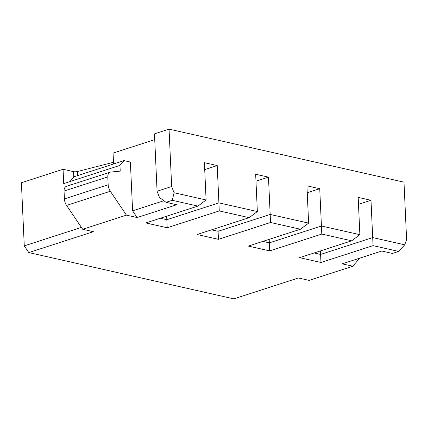 <?xml version="1.0" encoding="UTF-8"?>
<svg xmlns="http://www.w3.org/2000/svg" width="428" height="428" viewBox="0 0 428 428"><rect width="100%" height="100%" fill="white"/><g stroke="black" fill="none" stroke-linecap="round" stroke-linejoin="round"><path stroke-width="0.64" d="M171.66 186.522L174.057 192.744L172.286 200.309L166.037 202.332L159.473 197.458L157.076 191.236L171.66 186.522L169.055 129.138L403.995 182.173L406.6 239.557L404.722 244.816L398.682 251.418L392.433 253.44L381.755 251.027L342.17 263.83L352.849 266.237L359.616 258.186M358.493 204.322L370.996 200.283L358.177 197.388L359.873 234.688L351.693 240.809L299.611 257.656L320.968 262.476L373.055 245.635L370.996 200.283M398.682 251.418L373.055 245.635M404.722 244.816L372.686 237.583L320.604 254.425L320.444 250.915M314.12 252.964L320.604 254.425L320.968 262.476M352.849 266.237L309.102 280.388L298.423 277.975L233.838 298.862L28.799 252.579L24.268 245.875L21.4 182.751L63.066 169.274L73.53 171.639L73.777 177.026M113.484 162.282L77.452 171.532A2.985 0.819 -2.6 0 1 73.53 171.639M63.066 169.274L63.718 183.623L69.967 181.6M119.968 165.39L69.967 181.563L73.98 176.785L123.976 160.618L130.385 162.062L132.6 210.838L137.131 217.542L126.453 215.134L110.317 191.268A8.961 6.094 -107.9 0 1 108.161 184.757L107.803 176.892A5.971 4.061 72.1 0 1 110.237 172.174A5.971 4.061 72.1 0 1 110.825 172.051L120.225 171.13L119.968 165.39L123.976 160.618M81.427 227.391L24.268 245.875M113.559 163.988L113.067 153.106L154.733 139.635M169.055 129.138L154.471 133.852L157.076 191.236M359.873 234.688L321.428 226.011L319.732 188.711L306.919 185.816L308.615 223.116L270.17 214.439L270.533 222.49L300.435 229.237L308.615 223.116M174.057 192.744L206.093 199.972L204.402 162.672L217.215 165.566L218.906 202.867L257.351 211.544L255.66 174.244L268.474 177.139L270.17 214.439L218.087 231.281L217.927 227.776M269.185 239.343L269.346 242.853L321.428 226.011L321.792 234.062L269.71 250.904L248.352 246.084L300.435 229.237M351.693 240.809L321.792 234.062M262.862 241.392L269.346 242.853L269.71 250.904M319.732 188.711L307.234 192.75M268.474 177.139L255.976 181.183M166.669 216.204L166.824 219.708L218.906 202.867L219.275 210.918L249.176 217.67L257.351 211.544M217.215 165.566L204.712 169.611M166.037 202.332L176.716 204.745L137.131 217.542M163.876 200.727L132.6 210.838M172.286 200.309L197.918 206.098L206.093 199.972M160.345 218.248L166.824 219.708L167.193 227.76L145.83 222.94L197.918 206.098M219.275 210.918L167.193 227.76M211.603 229.82L218.087 231.281L218.451 239.332L197.094 234.512L249.176 217.67M270.533 222.49L218.451 239.332M28.799 252.579L93.384 231.692L82.7 229.28L126.453 215.134M82.7 229.28L66.565 205.413A8.961 6.094 -107.9 0 1 64.414 198.902L64.056 191.043L107.803 176.892M110.237 172.174L66.49 186.324A5.971 4.061 72.1 0 0 64.056 191.043M69.967 181.563L70.128 185.147M77.452 171.532L77.639 175.603M110.317 191.268L66.565 205.413M108.161 184.757L64.414 198.902"/></g></svg>
